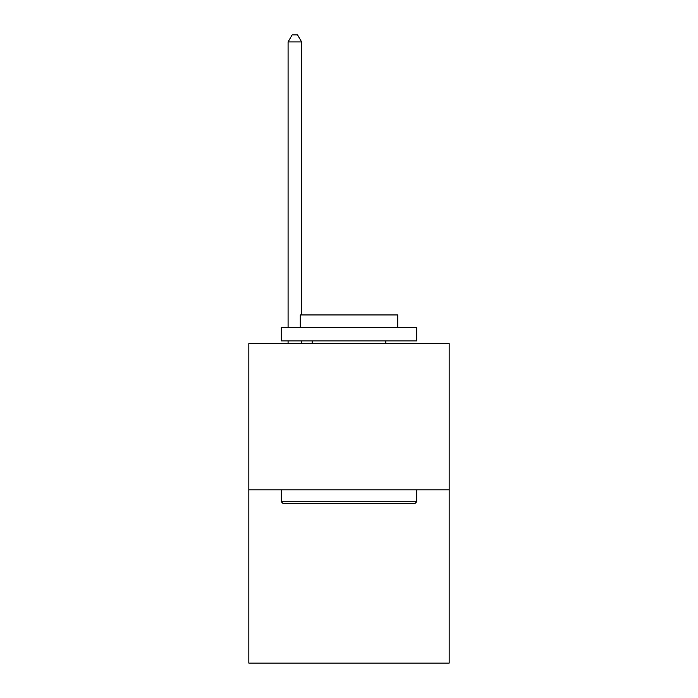<?xml version="1.0" encoding="UTF-8"?>
<svg xmlns="http://www.w3.org/2000/svg" width="698" height="698" viewBox="0 0 698 698"><rect width="100%" height="100%" fill="white"/><g stroke="black" fill="none" stroke-linecap="round" stroke-linejoin="round"><path stroke-width="1.05" d="M449.172 489.83L449.172 343.643L248.828 343.643L248.828 663.1L449.172 663.1L449.172 489.83L248.828 489.83M415.057 503.371L282.943 503.371L281.32 501.749L416.68 501.749L415.057 503.371M281.32 327.397L416.68 327.397L416.68 340.929L281.32 340.929L281.32 327.397M397.729 327.397L397.729 314.946L300.271 314.946L300.271 327.397M281.32 489.83L281.32 501.749M416.68 489.83L416.68 501.749M312.181 340.929L312.181 343.643M385.82 340.929L385.82 343.643M301.623 314.946L301.623 41.941L288.082 41.941L288.082 327.397M288.082 340.929L288.082 343.643M301.623 340.929L301.623 343.643M288.082 41.941L292.148 34.9L297.557 34.9L301.623 41.941"/></g></svg>
